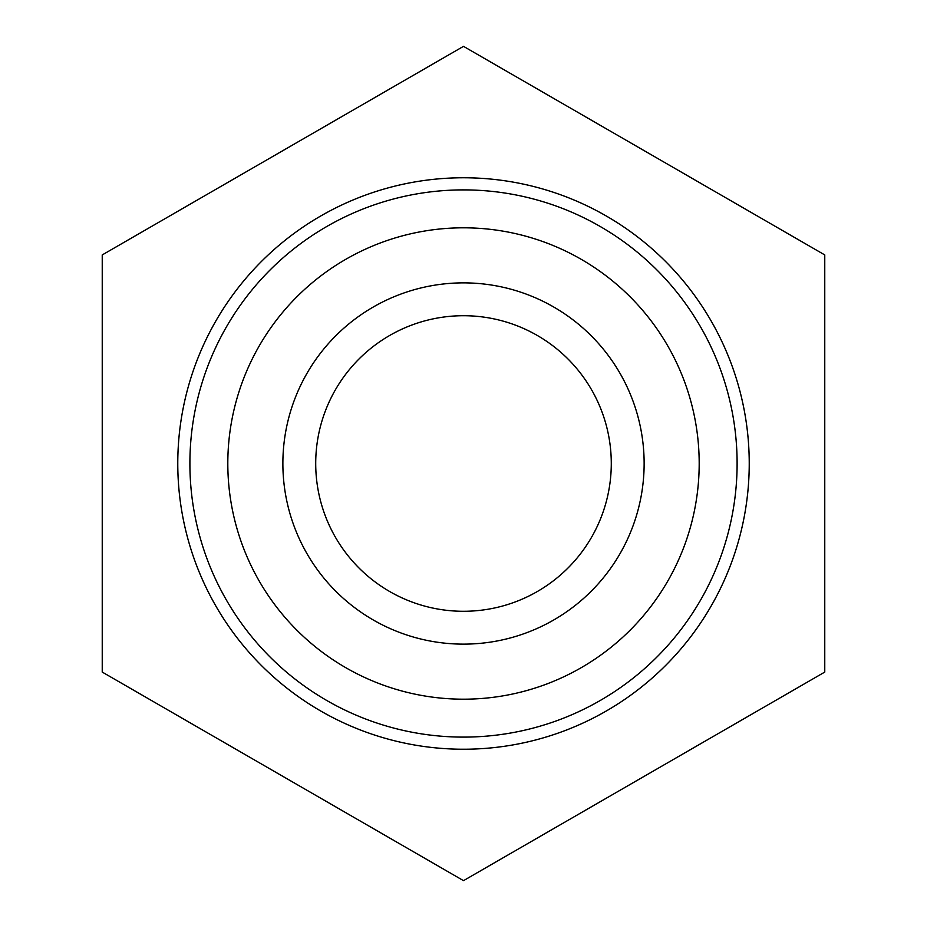 <?xml version="1.0" encoding="UTF-8"?>
<svg xmlns="http://www.w3.org/2000/svg" width="927" height="927" viewBox="0 0 927 927"><rect width="100%" height="100%" fill="white"/><g stroke="black" fill="none" stroke-linecap="round" stroke-linejoin="round"><path stroke-width="1.39" d="M315.713 463.5A147.787 147.787 0 0 0 537.393 591.484A147.787 147.787 0 0 0 537.393 335.516A147.787 147.787 0 0 0 315.713 463.5M463.5 880.65L824.763 672.075L824.763 254.925L463.5 46.35L102.237 254.925L102.237 672.075L463.5 880.65M189.896 463.5A273.604 273.604 0 0 0 600.302 700.453A273.604 273.604 0 0 0 600.302 226.547A273.604 273.604 0 0 0 189.896 463.5M227.81 463.5A235.69 235.69 0 0 0 581.345 667.614A235.69 235.69 0 0 0 581.345 259.386A235.69 235.69 0 0 0 227.81 463.5M282.874 463.5A180.626 180.626 0 0 0 553.813 619.931A180.626 180.626 0 0 0 553.813 307.069A180.626 180.626 0 0 0 282.874 463.5M177.775 463.5A285.725 285.725 0 0 0 606.362 710.951A285.725 285.725 0 0 0 606.362 216.049A285.725 285.725 0 0 0 177.775 463.5"/></g></svg>
